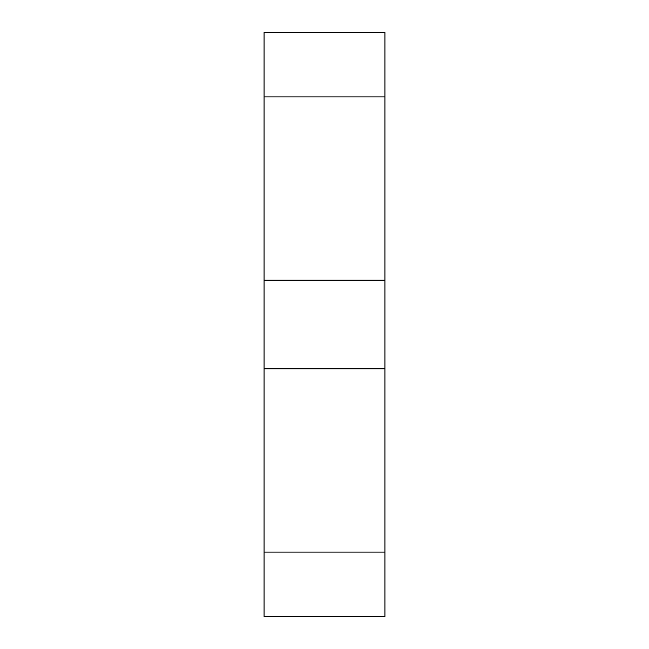 <?xml version="1.0" encoding="UTF-8"?>
<svg xmlns="http://www.w3.org/2000/svg" width="649" height="649" viewBox="0 0 649 649"><rect width="100%" height="100%" fill="white"/><g stroke="black" fill="none" stroke-linecap="round" stroke-linejoin="round"><path stroke-width="0.97" d="M384.922 96.904L384.922 32.45L264.078 32.45L264.078 96.904L384.922 96.904L384.922 368.81L264.078 368.81L264.078 280.19L384.922 280.19M384.922 552.096L264.078 552.096L264.078 616.55L384.922 616.55L384.922 368.81M264.078 552.096L264.078 368.81M264.078 280.19L264.078 96.904"/></g></svg>
